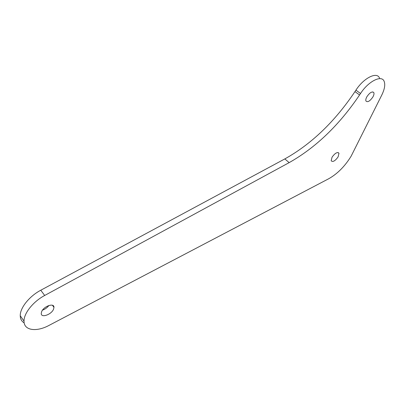 <?xml version="1.0" encoding="UTF-8"?>
<svg xmlns="http://www.w3.org/2000/svg" width="405" height="405" viewBox="0 0 405 405"><rect width="100%" height="100%" fill="white"/><g stroke="black" fill="none" stroke-linecap="round" stroke-linejoin="round"><path stroke-width="0.61" d="M53.587 309.106L53.966 307.339C54.194 302.545 43.588 306.266 41.604 311.759L41.244 313.445C41.042 318.31 51.612 314.523 53.587 309.106M338.104 156.882L338.985 153.262C337.36 151.738 335.046 153.049 332.044 157.196L331.179 160.77C332.799 162.309 335.112 161.013 338.104 156.882M372.843 97.048C373.891 95.175 374.225 93.712 373.845 92.654C372.195 91.12 369.892 92.451 366.93 96.653C365.902 98.506 365.573 99.954 365.943 100.997C367.588 102.551 369.886 101.235 372.843 97.048M360.531 93.504L359.564 94.967C339.253 125.059 315.789 147.612 289.16 162.628L44.682 295.473C33.251 301.528 23.784 313.328 24.027 321.114C23.794 330.536 36.42 332.252 49.051 325.382L328.658 178.777C337.375 173.877 344.863 166.354 351.12 156.208L381.793 95.028C384.634 89.181 385.413 84.61 384.132 81.319C381.687 74.586 368.378 81.258 360.531 93.504L355.929 90.148C363.71 77.937 377.014 71.336 379.525 78.089M359.564 94.967L354.967 91.606L355.929 90.148M354.967 91.606C334.819 121.621 311.44 144.058 284.831 158.917L40.768 290.228C29.368 296.207 19.961 307.952 20.25 315.758C20.316 318.993 21.627 321.362 24.184 322.871M42.52 310.139C45.127 309.228 47.248 307.673 48.894 305.486M289.16 162.628L284.831 158.917M44.682 295.473L40.768 290.228M52.422 305.274L53.966 307.339M338.043 152.508L338.985 153.262M372.802 91.9L373.845 92.654M24.027 321.114L20.25 315.758"/></g></svg>
